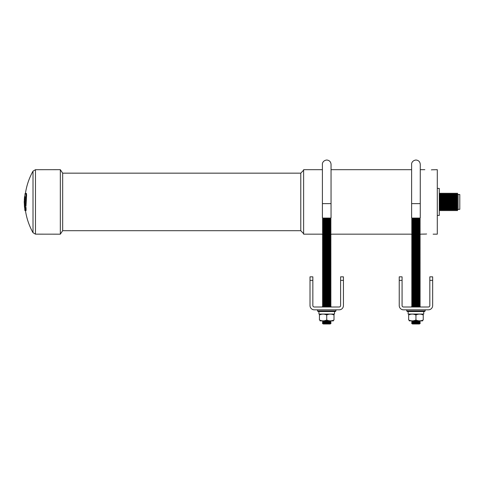 <?xml version="1.0" encoding="UTF-8"?>
<svg xmlns="http://www.w3.org/2000/svg" width="484" height="484" viewBox="0 0 484 484"><rect width="100%" height="100%" fill="white"/><g stroke="black" fill="none" stroke-linecap="round" stroke-linejoin="round"><path stroke-width="0.73" d="M458.1 194.52L458.1 209.33L459.8 209.33L459.8 194.52L458.1 194.52L457.253 193.146L457.253 210.703L456.684 209.996L456.684 193.854L457.253 193.146M456.116 193.146L455.553 193.854L455.553 209.996L456.116 210.703L456.116 193.146L456.684 193.854M454.984 193.146L454.422 193.854L454.422 209.996L454.984 210.703L454.984 193.146L455.553 193.854M453.853 193.146L453.284 193.854L453.284 209.996L453.853 210.703L453.853 193.146L454.422 193.854M452.721 193.146L452.153 193.854L452.153 209.996L452.721 210.703L452.721 193.146L453.284 193.854M451.59 193.146L451.021 193.854L451.021 209.996L451.59 210.703L451.59 193.146L452.153 193.854M450.453 193.146L449.89 193.854L449.89 209.996L450.453 210.703L450.453 193.146L451.021 193.854M449.321 193.146L448.753 193.854L448.753 209.996L449.321 210.703L449.321 193.146L449.89 193.854M448.19 193.146L447.621 193.854L447.621 209.996L448.19 210.703L448.19 193.146L448.753 193.854M447.059 193.146L446.49 193.854L446.49 209.996L447.059 210.703L447.059 193.146L447.621 193.854M445.921 193.146L445.359 193.854L445.359 209.996L445.921 210.703L445.921 193.146L446.49 193.854M444.79 193.146L444.221 193.854L444.221 209.996L444.79 210.703L444.79 193.146L445.359 193.854M443.659 193.146L443.09 193.854L443.09 209.996L443.659 210.703L443.659 193.146L444.221 193.854M442.527 193.146L441.959 193.854L441.959 209.996L442.527 210.703L442.527 193.146L443.09 193.854M441.39 193.146L440.827 193.854L440.827 209.996L441.39 210.703L441.39 193.146L441.959 193.854M440.259 193.146L439.92 193.57L439.92 210.28L440.259 210.703L440.259 193.146L440.827 193.854M439.92 210.28L439.466 210.28L439.466 193.57L439.92 193.57M431.353 169.872L431.909 169.823M432.321 169.781L437.294 169.684L437.294 234.165L433.138 234.165M322.761 234.165L303.625 234.165L303.625 169.684L322.404 169.684M437.294 188.415L439.278 188.415L439.278 215.434L437.294 215.434M426.622 233.984L426.065 234.032M425.654 234.068L419.906 234.165M303.625 233.705L300.776 230.693L300.776 173.163L62.666 173.163L60.331 169.672L60.331 234.177L62.666 230.693L62.666 173.163M26.553 195.687L25.979 206.305L25.398 206.305L26.015 195.33L25.876 193.443L25.422 193.443L26.463 193.443L26.602 195.33L25.973 195.687M24.89 210.601L24.2 201.925L25.095 193.443M25.452 207.358L26.027 207.358L26.063 210.601L25.483 210.601L25.864 210.601L25.483 210.601L25.452 207.358L24.502 207.358L24.248 202.336L24.926 197.835L24.303 200.007L24.539 196.686L25.144 196.686L24.751 203.298L25.265 206.305M60.331 169.672L35.477 169.696L35.477 234.153L33.015 232.707C29.149 225.798 26.632 218.429 25.458 210.601L25.501 210.601M24.926 205.494L25.168 207.358M25.107 196.686L24.926 197.835M24.781 201.459L24.388 201.459M24.757 202.336L24.248 202.336M417.033 320.499L416.125 320.099M420.263 321.152L419.416 321.721L420.263 322.284L419.416 322.852L412.477 322.852L411.624 322.284L420.263 322.284L419.416 321.721L412.477 321.721L411.624 321.152L422.641 320.868M423.24 319.966C423.24 321.122 423.24 321.122 423.24 319.966L423.24 314.975C420.808 313.82 418.382 313.82 415.944 314.975C413.517 313.82 411.085 313.82 408.653 314.975C408.653 313.82 408.653 313.82 408.653 314.975L408.653 319.966C411.079 321.128 413.511 321.128 415.944 319.966C418.37 321.128 420.802 321.128 423.24 319.966M420.263 323.421L419.416 323.984L412.477 323.984L411.624 323.421L420.263 323.421L419.416 322.852M422.151 314.443L423.058 314.848M423.24 314.975C423.24 313.82 423.24 313.82 423.24 314.975C423.24 313.82 423.24 313.82 423.24 314.975M423.736 311.527L423.736 314.074L408.157 314.074L408.157 311.527M424.583 311.527L407.31 311.527L406.741 310.958L425.152 310.958L424.583 311.527L425.152 310.958L425.152 309.827M420.263 306.426L419.416 305.858L412.477 305.858L411.624 306.426L412.477 306.995L411.624 306.426L420.263 306.426L419.416 306.995M420.263 305.295L419.416 304.726L412.477 304.726L411.624 305.295L420.263 305.295L419.416 305.858M420.263 303.026L419.416 302.464L412.477 302.464L411.624 303.026L412.477 303.595L411.624 304.164L420.263 304.164L419.416 304.726L420.263 304.164L419.416 303.595L420.263 303.026L411.624 303.026L412.477 303.595L419.416 303.595M420.263 301.895L419.416 301.332L412.477 301.332L411.624 301.895L420.263 301.895L419.416 302.464M420.263 300.764L419.416 300.195L412.477 300.195L411.624 300.764L420.263 300.764L419.416 301.332M420.263 299.632L419.416 299.064L412.477 299.064L411.624 299.632L420.263 299.632L419.416 300.195M412.477 297.932L411.624 298.495L420.263 298.495L419.416 299.064L420.263 298.495L419.416 297.932L420.263 297.364L411.624 297.364L412.477 296.801L419.416 296.801L420.263 297.364L419.416 297.932L412.477 297.932L411.624 297.364M420.263 296.232L419.416 295.663L412.477 295.663L411.624 296.232L420.263 296.232L419.416 296.801M420.263 292.832L419.416 292.269L412.477 292.269L411.624 292.832L420.263 292.832L419.416 293.401L420.263 293.969L419.416 293.401L412.477 293.401L411.624 293.969L420.263 293.969L419.416 294.532L420.263 295.101L419.416 294.532L412.477 294.532L411.624 295.101L420.263 295.101L419.416 295.663M420.263 291.701L419.416 291.132L412.477 291.132L411.624 291.701L420.263 291.701L419.416 292.269M420.263 290.569L419.416 290.001L412.477 290.001L411.624 290.569L420.263 290.569L419.416 291.132M420.263 289.438L419.416 288.869L412.477 288.869L411.624 289.438L420.263 289.438L419.416 290.001M420.263 288.301L419.416 287.738L412.477 287.738L411.624 288.301L420.263 288.301L419.416 288.869M420.263 287.169L419.416 286.601L412.477 286.601L411.624 287.169L420.263 287.169L419.416 287.738M420.263 286.038L419.416 285.469L412.477 285.469L411.624 286.038L420.263 286.038L419.416 286.601M420.263 284.907L419.416 284.338L412.477 284.338L411.624 284.907L420.263 284.907L419.416 285.469M420.263 283.769L419.416 283.207L412.477 283.207L411.624 283.769L420.263 283.769L419.416 284.338M420.263 282.638L419.416 282.075L412.477 282.075L411.624 282.638L420.263 282.638L419.416 283.207M419.416 280.938L412.477 280.938L411.624 281.507L420.263 281.507L419.416 282.075L420.263 281.507L419.416 280.938L420.263 280.375L411.624 280.375L412.477 279.806L419.416 279.806L420.263 280.375L419.416 280.938L420.263 281.507M420.263 278.106L419.416 277.544L412.477 277.544L411.624 278.106L420.263 278.106L419.416 278.675L420.263 279.238L419.416 278.675L412.477 278.675L411.624 279.238L420.263 279.238L419.416 279.806M420.263 276.975L419.416 276.406L412.477 276.406L411.624 276.975L420.263 276.975L419.416 277.544M420.263 275.844L419.416 275.275L412.477 275.275L411.624 275.844L420.263 275.844L419.416 276.406M419.416 274.144L412.477 274.144L411.624 274.706L420.263 274.706L419.416 275.275L420.263 274.706L419.416 274.144L420.263 273.575L411.624 273.575L412.477 273.012L419.416 273.012L420.263 273.575M420.263 271.312L419.416 270.744L412.477 270.744L411.624 271.312L420.263 271.312L419.416 271.875L420.263 272.444L419.416 271.875L412.477 271.875L411.624 272.444L420.263 272.444L419.416 273.012M420.263 270.181L419.416 269.612L412.477 269.612L411.624 270.181L420.263 270.181L419.416 270.744M420.263 269.043L419.416 268.481L412.477 268.481L411.624 269.043L420.263 269.043L419.416 269.612M420.263 267.912L419.416 267.343L412.477 267.343L411.624 267.912L420.263 267.912L419.416 268.481M420.263 266.781L419.416 266.212L412.477 266.212L411.624 266.781L420.263 266.781L419.416 267.343M420.263 265.649L419.416 265.081L412.477 265.081L411.624 265.649L420.263 265.649L419.416 266.212M420.263 263.381L419.416 262.812L412.477 262.812L411.624 263.381L420.263 263.381L419.416 263.949L420.263 264.512L419.416 263.949L412.477 263.949L411.624 264.512L420.263 264.512L419.416 265.081M420.263 262.249L419.416 261.681L412.477 261.681L411.624 262.249L420.263 262.249L419.416 262.812M420.263 261.118L419.416 260.549L412.477 260.549L411.624 261.118L420.263 261.118L419.416 261.681M419.416 259.418L420.263 258.849L419.416 258.287L412.477 258.287L411.624 258.849L420.263 258.849L419.416 259.418L420.263 259.981L419.416 259.418L412.477 259.418L411.624 259.981L420.263 259.981L419.416 260.549M420.263 257.718L419.416 257.149L412.477 257.149L411.624 257.718L420.263 257.718L419.416 258.287L420.263 258.849M420.263 256.587L419.416 256.018L412.477 256.018L411.624 256.587L420.263 256.587L419.416 257.149M420.263 252.055L419.416 251.486L412.477 251.486L411.624 252.055L420.263 252.055L419.416 252.618L420.263 253.186L419.416 252.618L412.477 252.618L411.624 253.186L420.263 253.186L419.416 253.755L420.263 254.318L419.416 253.755L412.477 253.755L411.624 254.318L420.263 254.318L419.416 254.887L420.263 255.449L419.416 254.887L412.477 254.887L411.624 255.449L412.477 256.018L411.624 255.449L420.263 255.449L419.416 256.018M419.416 250.355L420.263 249.786L419.416 249.224L412.477 249.224L411.624 249.786L420.263 249.786L419.416 250.355L420.263 250.918L419.416 250.355L412.477 250.355L411.624 250.918L420.263 250.918L419.416 251.486M420.263 248.655L419.416 248.086L412.477 248.086L411.624 248.655L420.263 248.655L419.416 249.224M420.263 246.392L419.416 245.824L412.477 245.824L411.624 246.392L420.263 246.392L419.416 246.955L420.263 247.524L419.416 246.955L412.477 246.955L411.624 247.524L420.263 247.524L419.416 248.086M420.263 245.255L419.416 244.692L412.477 244.692L411.624 245.255L420.263 245.255L419.416 245.824M420.263 242.992L419.416 242.423L412.477 242.423L411.624 242.992L420.263 242.992L419.416 243.555L420.263 244.124L419.416 243.555L412.477 243.555L411.624 244.124L420.263 244.124L419.416 244.692M420.263 241.861L419.416 241.292L412.477 241.292L411.624 241.861L420.263 241.861L419.416 242.423L420.263 241.861L419.416 241.292L420.263 240.723L411.624 240.723L412.477 240.161L419.416 240.161L420.263 240.723M420.263 239.592L419.416 239.029L412.477 239.029L411.624 239.592L420.263 239.592L419.416 240.161M420.263 238.461L419.416 237.892L412.477 237.892L411.624 238.461L420.263 238.461L419.416 239.029M420.263 237.329L419.416 236.761L412.477 236.761L411.624 237.329L420.263 237.329L419.416 237.892M420.263 236.192L419.416 235.629L412.477 235.629L411.624 236.192L420.263 236.192L419.416 236.761M420.263 235.061L419.416 234.498L412.477 234.498L411.624 235.061L420.263 235.061L419.416 235.629M420.263 233.929L419.416 233.361L412.477 233.361L411.624 233.929L420.263 233.929L419.416 234.498M420.263 232.798L419.416 232.229L412.477 232.229L411.624 232.798L420.263 232.798L419.416 233.361M420.263 231.661L419.416 231.098L412.477 231.098L411.624 231.661L420.263 231.661L419.416 232.229M420.263 230.529L419.416 229.967L412.477 229.967L411.624 230.529L420.263 230.529L419.416 231.098M420.263 229.398L419.416 228.829L412.477 228.829L411.624 229.398L420.263 229.398L419.416 229.967M420.263 228.267L419.416 227.698L412.477 227.698L411.624 228.267L420.263 228.267L419.416 228.829M420.263 227.135L419.416 226.566L412.477 226.566L411.624 227.135L420.263 227.135L419.416 227.698M420.263 225.998L419.416 225.435L412.477 225.435L411.624 225.998L420.263 225.998L419.416 226.566M420.263 224.866L419.416 224.298L412.477 224.298L411.624 224.866L420.263 224.866L419.416 225.435M420.263 223.735L419.416 223.166L412.477 223.166L411.624 223.735L420.263 223.735L419.416 224.298M420.263 222.604L419.416 222.035L412.477 222.035L411.624 222.604L420.263 222.604L419.416 223.166M420.263 221.466L419.416 220.904L412.477 220.904L411.624 221.466L420.263 221.466L419.416 222.035M420.263 220.335L419.416 219.766L412.477 219.766L411.624 220.335L420.263 220.335L419.416 220.904M420.263 219.204L419.416 218.635L412.477 218.635L411.624 219.204L420.263 219.204L419.416 219.766M412.477 218.635L411.624 218.072L420.263 218.072L420.263 203.625L411.624 203.625L411.624 164.336C411.412 163.931 411.896 160.525 415.944 160.016C418.569 160.271 420.009 161.71 420.263 164.336L420.263 203.625M429.822 276.836L432.654 276.836L432.654 305.579A4.247 4.247 0 0 1 428.407 309.827L403.487 309.827A4.247 4.247 0 0 1 399.239 305.579L399.239 276.836L402.071 276.836L402.071 305.579A1.416 1.416 0 0 0 403.487 306.995L428.407 306.995A1.416 1.416 0 0 0 429.822 305.579L429.822 276.836L432.654 276.836M399.239 276.836L402.071 276.836M409.246 320.868L415.944 320.868M408.653 319.966C408.653 321.122 408.653 321.122 408.653 319.966M415.944 319.966L415.944 314.975M414.855 314.443L415.762 314.848M327.813 320.499L326.906 320.099M330.614 320.868L331.044 321.152L330.191 321.721L323.251 321.721L322.404 321.152L333.422 320.868M334.014 319.966C334.014 321.122 334.014 321.122 334.014 319.966L334.014 314.975C331.588 313.82 329.156 313.82 326.724 314.975C324.298 313.82 321.866 313.82 319.434 314.975C319.434 313.82 319.434 313.82 319.434 314.975L319.434 319.966C321.86 321.128 324.286 321.128 326.724 319.966C329.15 321.128 331.582 321.128 334.014 319.966M330.191 322.852L323.251 322.852L322.404 322.284L331.044 322.284L330.191 322.852L331.044 323.421L322.404 323.421L323.251 323.984L330.191 323.984L331.044 323.421L330.191 322.852L331.044 322.284L330.191 321.721L331.044 321.152M332.925 314.443L333.833 314.848M334.014 314.975C334.014 313.82 334.014 313.82 334.014 314.975C334.014 313.82 334.014 313.82 334.014 314.975M317.522 309.827L317.522 310.958L335.926 310.958L335.364 311.527L326.724 311.527L334.511 311.527L334.511 314.074L318.938 314.074L318.938 311.527M331.044 306.426L330.191 305.858L323.251 305.858L322.404 306.426L323.251 306.995L322.404 306.426L331.044 306.426L330.191 306.995L331.044 306.426L330.191 305.858L331.044 305.295L322.404 305.295L323.251 304.726L330.191 304.726L331.044 305.295M331.044 304.164L330.191 303.595L323.251 303.595L322.404 304.164L331.044 304.164L330.191 304.726L331.044 304.164L330.191 303.595L331.044 303.026L322.404 303.026L323.251 302.464L330.191 302.464L331.044 303.026M331.044 301.895L330.191 301.332L323.251 301.332L322.404 301.895L331.044 301.895L330.191 302.464M331.044 300.764L330.191 300.195L323.251 300.195L322.404 300.764L331.044 300.764L330.191 301.332M331.044 299.632L330.191 299.064L323.251 299.064L322.404 299.632L331.044 299.632L330.191 300.195M331.044 298.495L330.191 297.932L323.251 297.932L322.404 298.495L331.044 298.495L330.191 299.064M331.044 297.364L330.191 296.801L323.251 296.801L322.404 297.364L331.044 297.364L330.191 297.932M331.044 296.232L330.191 295.663L323.251 295.663L322.404 296.232L331.044 296.232L330.191 296.801M331.044 291.701L330.191 291.132L323.251 291.132L322.404 291.701L331.044 291.701L330.191 292.269L331.044 292.832L330.191 292.269L323.251 292.269L322.404 292.832L331.044 292.832L330.191 293.401L331.044 293.969L330.191 293.401L323.251 293.401L322.404 293.969L331.044 293.969L330.191 294.532L331.044 295.101L330.191 294.532L323.251 294.532L322.404 295.101L331.044 295.101L330.191 295.663M330.191 290.001L323.251 290.001L322.404 290.569L331.044 290.569L330.191 291.132L331.044 290.569L330.191 290.001L331.044 289.438L322.404 289.438L323.251 288.869L330.191 288.869L331.044 289.438M330.191 287.738L331.044 287.169L330.191 286.601L323.251 286.601L322.404 287.169L331.044 287.169L330.191 287.738L331.044 288.301L330.191 287.738L323.251 287.738L322.404 288.301L331.044 288.301L330.191 288.869M330.191 286.601L331.044 286.038L330.191 285.469L323.251 285.469L322.404 286.038L331.044 286.038L330.191 286.601L331.044 287.169M331.044 284.907L330.191 284.338L323.251 284.338L322.404 284.907L331.044 284.907L330.191 285.469L331.044 286.038M330.191 283.207L331.044 282.638L330.191 282.075L323.251 282.075L322.404 282.638L323.251 283.207L322.404 282.638L331.044 282.638L330.191 283.207L331.044 283.769L330.191 283.207L323.251 283.207L322.404 283.769L331.044 283.769L330.191 284.338M330.191 280.938L323.251 280.938L322.404 281.507L331.044 281.507L330.191 282.075L331.044 281.507L330.191 280.938L331.044 280.375L322.404 280.375L323.251 279.806L330.191 279.806L331.044 280.375L330.191 280.938L331.044 281.507M330.191 276.406L331.044 275.844L330.191 275.275L323.251 275.275L322.404 275.844L331.044 275.844L330.191 276.406L331.044 276.975L330.191 276.406L323.251 276.406L322.404 276.975L331.044 276.975L330.191 277.544L331.044 278.106L330.191 277.544L323.251 277.544L322.404 278.106L331.044 278.106L330.191 278.675L331.044 279.238L330.191 278.675L323.251 278.675L322.404 279.238L331.044 279.238L330.191 279.806L331.044 280.375M330.191 275.275L331.044 274.706L330.191 274.144L323.251 274.144L322.404 274.706L323.251 275.275L322.404 274.706L331.044 274.706L330.191 275.275L331.044 275.844M331.044 273.575L330.191 273.012L323.251 273.012L322.404 273.575L323.251 274.144L322.404 273.575L331.044 273.575L330.191 274.144M331.044 271.312L330.191 270.744L323.251 270.744L322.404 271.312L331.044 271.312L330.191 271.875L331.044 272.444L330.191 271.875L323.251 271.875L322.404 272.444L331.044 272.444L330.191 273.012M331.044 270.181L330.191 269.612L323.251 269.612L322.404 270.181L331.044 270.181L330.191 270.744M331.044 269.043L330.191 268.481L323.251 268.481L322.404 269.043L323.251 269.612L322.404 269.043L331.044 269.043L330.191 269.612M330.191 267.343L331.044 266.781L330.191 266.212L323.251 266.212L322.404 266.781L323.251 267.343L322.404 266.781L331.044 266.781L330.191 267.343L331.044 267.912L330.191 267.343L323.251 267.343L322.404 267.912L331.044 267.912L330.191 268.481M322.404 264.512L323.251 265.081L322.404 265.649L323.251 266.212L322.404 265.649L331.044 265.649L330.191 266.212L331.044 265.649L330.191 265.081L331.044 264.512L322.404 264.512L323.251 263.949L330.191 263.949L331.044 264.512L330.191 265.081L323.251 265.081L322.404 264.512L323.251 263.949L322.404 263.381L331.044 263.381L330.191 263.949L331.044 264.512M322.404 262.249L323.251 262.812L330.191 262.812L331.044 263.381L330.191 262.812L331.044 262.249L322.404 262.249L323.251 261.681L330.191 261.681L331.044 262.249L330.191 262.812M331.044 261.118L330.191 260.549L323.251 260.549L322.404 261.118L331.044 261.118L330.191 261.681L331.044 262.249M331.044 259.981L330.191 259.418L323.251 259.418L322.404 259.981L331.044 259.981L330.191 260.549M323.251 258.287L322.404 258.849L323.251 259.418L322.404 258.849L331.044 258.849L330.191 259.418L331.044 258.849L330.191 258.287L331.044 257.718L322.404 257.718L323.251 257.149L330.191 257.149L331.044 257.718L330.191 258.287L323.251 258.287L322.404 257.718M331.044 256.587L330.191 256.018L323.251 256.018L322.404 256.587L323.251 257.149L322.404 256.587L331.044 256.587L330.191 257.149M331.044 255.449L330.191 254.887L323.251 254.887L322.404 255.449L331.044 255.449L330.191 256.018L331.044 255.449L330.191 254.887L331.044 254.318L322.404 254.318L323.251 253.755L330.191 253.755L331.044 254.318L330.191 253.755L331.044 253.186L322.404 253.186L323.251 252.618L330.191 252.618L331.044 253.186L330.191 252.618L331.044 252.055L322.404 252.055L323.251 251.486L330.191 251.486L331.044 252.055M331.044 250.918L330.191 250.355L323.251 250.355L322.404 250.918L331.044 250.918L330.191 251.486M323.251 249.224L322.404 249.786L331.044 249.786L330.191 250.355L331.044 249.786L330.191 249.224L331.044 248.655L322.404 248.655L323.251 248.086L330.191 248.086L331.044 248.655L330.191 249.224L323.251 249.224L322.404 248.655M330.191 248.086L331.044 247.524L330.191 246.955L323.251 246.955L322.404 247.524L331.044 247.524L330.191 248.086L331.044 248.655M331.044 245.255L330.191 244.692L323.251 244.692L322.404 245.255L331.044 245.255L330.191 245.824L331.044 246.392L330.191 245.824L323.251 245.824L322.404 246.392L331.044 246.392L330.191 246.955L331.044 247.524M331.044 244.124L330.191 243.555L323.251 243.555L322.404 244.124L331.044 244.124L330.191 244.692M331.044 242.992L330.191 242.423L323.251 242.423L322.404 242.992L331.044 242.992L330.191 243.555M331.044 241.861L330.191 241.292L323.251 241.292L322.404 241.861L323.251 242.423L322.404 241.861L331.044 241.861L330.191 242.423M331.044 240.723L330.191 240.161L323.251 240.161L322.404 240.723L331.044 240.723L330.191 241.292M330.191 237.892L331.044 237.329L330.191 236.761L323.251 236.761L322.404 237.329L331.044 237.329L330.191 237.892L331.044 238.461L330.191 237.892L323.251 237.892L322.404 238.461L331.044 238.461L330.191 239.029L331.044 239.592L330.191 239.029L323.251 239.029L322.404 239.592L331.044 239.592L330.191 240.161M331.044 236.192L330.191 235.629L323.251 235.629L322.404 236.192L331.044 236.192L330.191 236.761L331.044 236.192L330.191 235.629L331.044 235.061L322.404 235.061L323.251 234.498L330.191 234.498L331.044 235.061L330.191 234.498L331.044 233.929L322.404 233.929L323.251 233.361L330.191 233.361L331.044 233.929M331.044 232.798L330.191 232.229L323.251 232.229L322.404 232.798L331.044 232.798L330.191 233.361M331.044 231.661L330.191 231.098L323.251 231.098L322.404 231.661L331.044 231.661L330.191 232.229M331.044 230.529L330.191 229.967L323.251 229.967L322.404 230.529L331.044 230.529L330.191 231.098M331.044 229.398L330.191 228.829L323.251 228.829L322.404 229.398L331.044 229.398L330.191 229.967M331.044 228.267L330.191 227.698L323.251 227.698L322.404 228.267L331.044 228.267L330.191 228.829M331.044 227.135L330.191 226.566L323.251 226.566L322.404 227.135L331.044 227.135L330.191 227.698M331.044 225.998L330.191 225.435L323.251 225.435L322.404 225.998L331.044 225.998L330.191 226.566M331.044 224.866L330.191 224.298L323.251 224.298L322.404 224.866L331.044 224.866L330.191 225.435M331.044 223.735L330.191 223.166L323.251 223.166L322.404 223.735L331.044 223.735L330.191 224.298M331.044 222.604L330.191 222.035L323.251 222.035L322.404 222.604L331.044 222.604L330.191 223.166M331.044 221.466L330.191 220.904L323.251 220.904L322.404 221.466L331.044 221.466L330.191 222.035M331.044 220.335L330.191 219.766L323.251 219.766L322.404 220.335L331.044 220.335L330.191 220.904M331.044 219.204L330.191 218.635L323.251 218.635L322.404 219.204L331.044 219.204L330.191 219.766M323.251 218.635L322.404 218.072L331.044 218.072L331.044 203.625L322.404 203.625L322.404 164.336C322.193 163.931 322.677 160.525 326.724 160.016C329.344 160.271 330.784 161.71 331.044 164.336L331.044 203.625M340.603 276.836L343.434 276.836L343.434 305.579A4.247 4.247 0 0 1 339.181 309.827L314.261 309.827A4.247 4.247 0 0 1 310.014 305.579L310.014 276.836L312.846 276.836L312.846 305.579A1.416 1.416 0 0 0 314.261 306.995L339.181 306.995A1.416 1.416 0 0 0 340.603 305.579L340.603 276.836L343.434 276.836M326.724 311.527L318.085 311.527L317.522 310.958L318.085 311.527M310.014 276.836L312.846 276.836M320.027 320.868L326.724 320.868M319.434 319.966C319.434 321.122 319.434 321.122 319.434 319.966M326.724 319.966L326.724 314.975M325.635 314.443L326.543 314.848M33.015 232.707L33.015 171.142L35.477 169.696M26.154 209.07L25.573 209.07M432.654 280.375L429.822 280.375M402.071 280.375L399.239 280.375M343.434 280.375L340.603 280.375M312.846 280.375L310.014 280.375M440.827 209.996L440.259 210.703M441.959 209.996L441.39 210.703M443.09 209.996L442.527 210.703M444.221 209.996L443.659 210.703M445.359 209.996L444.79 210.703M446.49 209.996L445.921 210.703M447.621 209.996L447.059 210.703M448.753 209.996L448.19 210.703M449.89 209.996L449.321 210.703M451.021 209.996L450.453 210.703M452.153 209.996L451.59 210.703M453.284 209.996L452.721 210.703M454.422 209.996L453.853 210.703M455.553 209.996L454.984 210.703M456.684 209.996L456.116 210.703M458.1 209.33L457.253 210.703M424.837 169.684L420.263 169.684L420.263 164.584M411.624 169.684L331.044 169.684L331.044 166.944M411.987 234.165L330.681 234.165L330.191 234.498M303.625 170.15L300.776 173.163M300.776 230.693L62.666 230.693M25.434 193.443C26.59 185.541 29.119 178.112 33.015 171.142M35.477 234.153L60.331 234.177M422.641 314.074L423.24 314.17L422.641 314.074M419.416 218.635L420.263 218.072M411.624 280.375L412.477 280.938L411.624 280.375L412.477 279.806L411.624 279.238M411.624 218.072L411.624 203.625M412.477 219.766L411.624 219.204M412.477 220.904L411.624 220.335M412.477 222.035L411.624 221.466M412.477 223.166L411.624 222.604M412.477 224.298L411.624 223.735M412.477 225.435L411.624 224.866M412.477 226.566L411.624 225.998M412.477 227.698L411.624 227.135M412.477 228.829L411.624 228.267M412.477 229.967L411.624 229.398M412.477 231.098L411.624 230.529M412.477 232.229L411.624 231.661M412.477 233.361L411.624 232.798M412.477 234.498L411.624 233.929M412.477 235.629L411.624 235.061M412.477 236.761L411.624 236.192M412.477 240.161L411.624 239.592L412.477 239.029L411.624 238.461L412.477 237.892L411.624 237.329M412.477 241.292L411.624 240.723M412.477 243.555L411.624 242.992L412.477 242.423L411.624 241.861M412.477 245.824L411.624 245.255L412.477 244.692L411.624 244.124M412.477 246.955L411.624 246.392M412.477 248.086L411.624 247.524M412.477 249.224L411.624 248.655M412.477 250.355L411.624 249.786M412.477 251.486L411.624 250.918M412.477 252.618L411.624 252.055M412.477 253.755L411.624 253.186M412.477 254.887L411.624 254.318M412.477 257.149L411.624 256.587M412.477 258.287L411.624 257.718M412.477 259.418L411.624 258.849M412.477 260.549L411.624 259.981M412.477 261.681L411.624 261.118M412.477 262.812L411.624 262.249M412.477 263.949L411.624 263.381M412.477 265.081L411.624 264.512M412.477 266.212L411.624 265.649M412.477 267.343L411.624 266.781M412.477 268.481L411.624 267.912M412.477 269.612L411.624 269.043M412.477 270.744L411.624 270.181M412.477 271.875L411.624 271.312M412.477 273.012L411.624 272.444M412.477 274.144L411.624 273.575M412.477 275.275L411.624 274.706M412.477 276.406L411.624 275.844M412.477 277.544L411.624 276.975M412.477 278.675L411.624 278.106M412.477 282.075L411.624 281.507M412.477 283.207L411.624 282.638M412.477 285.469L411.624 284.907L412.477 284.338L411.624 283.769M412.477 287.738L411.624 287.169L412.477 286.601L411.624 286.038M412.477 288.869L411.624 288.301M412.477 290.001L411.624 289.438M412.477 291.132L411.624 290.569M412.477 294.532L411.624 293.969L412.477 293.401L411.624 292.832L412.477 292.269L411.624 291.701M412.477 296.801L411.624 296.232L412.477 295.663L411.624 295.101M412.477 299.064L411.624 298.495M412.477 300.195L411.624 299.632M412.477 301.332L411.624 300.764M412.477 302.464L411.624 301.895M412.477 304.726L411.624 304.164M412.477 305.858L411.624 305.295M407.31 311.527L406.741 310.958L406.741 309.827M408.653 314.17L409.246 314.074L408.653 314.17M412.477 322.852L411.624 323.421M412.477 321.721L411.624 322.284M412.053 320.868L411.624 321.152M333.422 314.074L334.014 314.17L333.422 314.074M330.191 323.984L331.044 323.421M335.926 309.827L335.926 310.958L335.364 311.527M330.191 218.635L331.044 218.072M322.404 253.186L323.251 253.755L322.404 253.186L323.251 252.618L322.404 252.055M322.404 255.449L323.251 256.018L322.404 255.449L323.251 254.887L322.404 254.318M322.404 270.181L323.251 270.744L322.404 270.181L323.251 269.612M322.404 271.312L323.251 271.875L322.404 271.312L323.251 270.744M322.404 218.072L322.404 203.625M323.251 219.766L322.404 219.204M323.251 220.904L322.404 220.335M323.251 222.035L322.404 221.466M323.251 223.166L322.404 222.604M323.251 224.298L322.404 223.735M323.251 225.435L322.404 224.866M323.251 226.566L322.404 225.998M323.251 227.698L322.404 227.135M323.251 228.829L322.404 228.267M323.251 229.967L322.404 229.398M323.251 231.098L322.404 230.529M323.251 232.229L322.404 231.661M323.251 233.361L322.404 232.798M323.251 234.498L322.404 233.929M323.251 240.161L322.404 239.592L323.251 239.029L322.404 238.461L323.251 237.892L322.404 237.329L323.251 236.761L322.404 236.192L323.251 235.629L322.404 235.061M323.251 241.292L322.404 240.723M323.251 243.555L322.404 242.992M323.251 244.692L322.404 244.124M323.251 245.824L322.404 245.255M323.251 248.086L322.404 247.524L323.251 246.955L322.404 246.392M323.251 251.486L322.404 250.918L323.251 250.355L322.404 249.786M323.251 259.418L322.404 259.981L323.251 260.549L322.404 261.118L323.251 261.681M323.251 262.812L322.404 263.381M323.251 268.481L322.404 267.912M323.251 271.875L322.404 272.444L323.251 273.012M323.251 279.806L322.404 279.238L323.251 278.675L322.404 278.106L323.251 277.544L322.404 276.975L323.251 276.406L322.404 275.844M323.251 280.938L322.404 280.375M323.251 282.075L322.404 281.507M323.251 284.338L322.404 283.769M323.251 285.469L322.404 284.907M323.251 288.869L322.404 288.301L323.251 287.738L322.404 287.169L323.251 286.601L322.404 286.038M323.251 290.001L322.404 289.438M323.251 291.132L322.404 290.569M323.251 292.269L322.404 291.701M323.251 293.401L322.404 292.832M323.251 294.532L322.404 293.969M323.251 295.663L322.404 295.101M323.251 296.801L322.404 296.232M323.251 297.932L322.404 297.364M323.251 299.064L322.404 298.495M323.251 300.195L322.404 299.632M323.251 301.332L322.404 300.764M323.251 302.464L322.404 301.895M323.251 303.595L322.404 303.026M323.251 304.726L322.404 304.164M323.251 305.858L322.404 305.295M319.434 314.17L320.027 314.074L319.434 314.17M323.251 322.852L322.404 323.421M322.404 321.152L322.828 320.868L322.404 321.152L323.251 321.721L322.404 322.284"/></g></svg>
